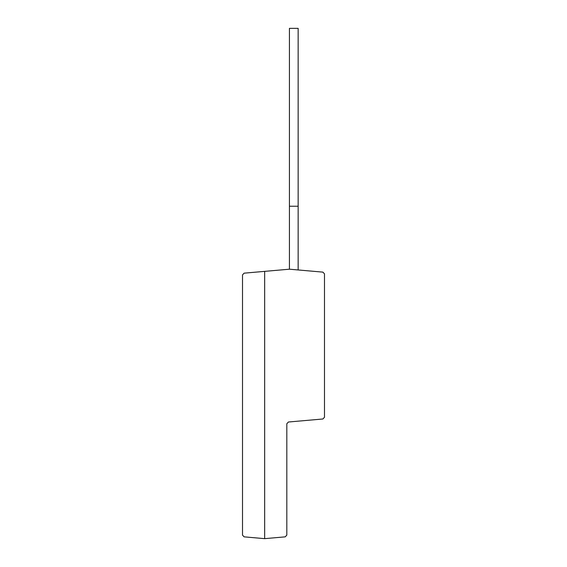 <?xml version="1.0" encoding="UTF-8"?>
<svg xmlns="http://www.w3.org/2000/svg" width="567" height="567" viewBox="0 0 567 567"><rect width="100%" height="100%" fill="white"/><g stroke="black" fill="none" stroke-linecap="round" stroke-linejoin="round"><path stroke-width="0.85" d="M289.432 206.239L298.15 206.239L298.15 28.35L289.432 28.35L289.432 269.197L322.892 272.125L324.487 273.861L324.487 417.255L322.892 418.992L288.405 422.011L286.817 423.747L286.817 535.113L285.222 536.85L264.661 538.65L264.661 271.366L244.108 273.166L242.513 274.903L242.513 535.113L244.108 536.85L264.661 538.65M298.15 206.239L298.15 269.963M264.661 271.366L289.432 269.197"/></g></svg>
